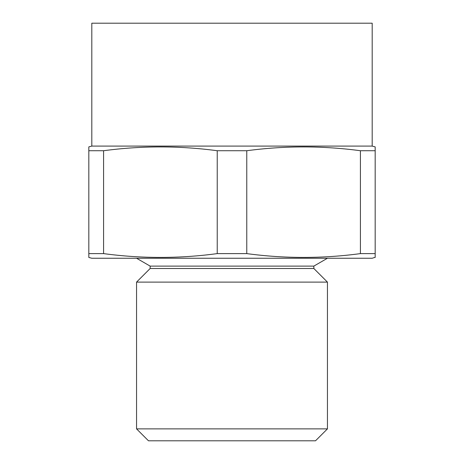 <?xml version="1.0" encoding="UTF-8"?>
<svg xmlns="http://www.w3.org/2000/svg" width="464" height="464" viewBox="0 0 464 464"><rect width="100%" height="100%" fill="white"/><g stroke="black" fill="none" stroke-linecap="round" stroke-linejoin="round"><path stroke-width="0.7" d="M313.838 266.11L313.838 268.494L150.162 268.494L150.162 266.11L313.838 266.11L327.451 258.251M136.549 428.869L136.549 282.112L327.451 282.112L327.451 428.869L315.52 440.8L148.48 440.8L136.549 428.869L327.451 428.869M375.179 257.45L375.179 253.611L360.412 253.611C322.526 258.686 284.647 258.686 246.767 253.611L217.233 253.611C179.353 258.686 141.474 258.686 103.588 253.611L88.821 253.611L88.821 257.45L91.808 258.251L372.192 258.251L375.179 257.282M88.821 146.891L91.808 146.096L372.192 146.096L375.179 146.891L375.179 150.73L360.412 150.73C322.526 145.655 284.647 145.655 246.767 150.73L217.233 150.73C179.353 145.655 141.474 145.655 103.588 150.73L88.821 150.73L88.821 147.059M91.808 146.096L91.808 23.2L372.192 23.2L372.192 146.096M360.412 253.611L360.412 150.73M375.179 253.611L375.179 150.73M246.767 253.611L246.767 150.73M217.233 253.611L217.233 150.73M103.588 253.611L103.588 150.73M88.821 253.611L88.821 150.73M313.838 268.494L327.451 282.112M150.162 268.494L136.549 282.112M150.162 266.11L136.549 258.251"/></g></svg>
